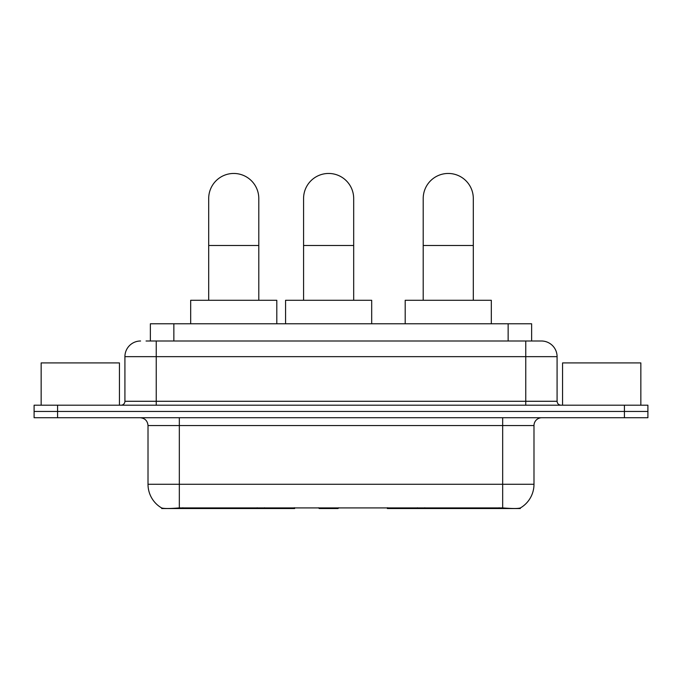 <?xml version="1.0" encoding="UTF-8"?>
<svg xmlns="http://www.w3.org/2000/svg" width="682" height="682" viewBox="0 0 682 682"><rect width="100%" height="100%" fill="white"/><g stroke="black" fill="none" stroke-linecap="round" stroke-linejoin="round"><path stroke-width="1.02" d="M294.641 507.775L294.641 508.542L161.711 508.542L161.711 507.988M150.372 341L150.372 323.78L531.628 323.78L531.628 341M520.289 507.988L520.289 508.542L387.359 508.542L387.359 507.775M148.011 484.271L179.332 484.271L179.332 425.551L148.011 425.551L148.011 484.271A27.399 27.399 0 0 0 161.557 507.911C163.586 508.695 169.511 508.695 179.332 507.911L502.668 507.911C512.48 508.695 518.405 508.695 520.443 507.911A27.399 27.399 0 0 0 533.989 484.271L533.989 425.551A7.826 7.826 0 0 1 541.815 417.725M57.586 405.202L647.9 405.202L647.9 411.459L34.1 411.459L34.1 417.725L57.586 417.725L57.586 411.459L34.1 411.459L34.1 405.202L57.586 405.202L57.586 411.459L647.9 411.459L647.9 417.725L57.586 417.725M146.417 341L535.941 341M146.059 341L156.238 341L156.238 356.66L124.917 356.66L124.917 401.28A3.913 3.913 0 0 1 121.004 405.202M140.577 341A15.66 15.66 0 0 0 124.917 356.66M541.423 341A15.66 15.66 0 0 1 557.083 356.66L525.762 356.66L525.762 341L541.184 341M557.083 356.66L557.083 401.28C557.313 403.659 558.618 404.963 560.996 405.202M647.9 405.202L647.9 411.459M119.435 405.202L119.435 362.918L41.15 362.918L41.15 405.202M640.85 405.202L640.85 362.918L562.565 362.918L562.565 405.202M208.692 300.285L208.692 198.513A25.055 25.055 0 0 1 233.738 173.458A25.055 25.055 0 0 1 258.793 198.513A25.055 25.055 0 0 0 233.738 173.458M258.793 300.285L258.793 198.513M276.798 323.78L276.798 300.285L190.679 300.285L190.679 323.78M423.207 300.285L423.207 198.513A25.055 25.055 0 0 1 448.262 173.458A25.055 25.055 0 0 1 473.308 198.513A25.055 25.055 0 0 0 448.262 173.458M473.308 300.285L473.308 198.513M491.321 323.78L491.321 300.285L405.202 300.285L405.202 323.78M303.575 300.285L303.575 198.513A25.055 25.055 0 0 1 328.63 173.458A25.055 25.055 0 0 1 353.685 198.513A25.055 25.055 0 0 0 328.63 173.458M353.685 300.285L353.685 198.513M338.792 507.775L338.025 508.542L319.236 508.542L318.468 507.775M371.69 323.78L371.69 300.285L285.57 300.285L285.57 323.78M424.826 507.775L424.826 508.542M499.147 508.542L499.147 507.775M257.174 507.775L257.174 508.542M182.853 508.542L182.853 507.775M173.859 341L173.859 323.78M508.141 341L508.141 323.78M264.531 507.775L264.531 508.542M417.469 507.775L417.469 508.542M387.836 507.775L387.836 508.542M294.164 507.775L294.164 508.542M502.668 417.725L502.668 425.551L179.332 425.551L179.332 417.725M533.989 425.551L502.668 425.551L502.668 484.271L533.989 484.271M502.668 507.911L502.668 484.271L179.332 484.271L179.332 507.911M624.414 417.725L624.414 405.202M156.238 405.202L156.238 401.28L557.083 401.28M124.917 401.28L156.238 401.28L156.238 356.66L525.762 356.66L525.762 405.202M208.692 245.486L258.793 245.486M423.207 245.486L473.308 245.486M303.575 245.486L353.685 245.486M148.011 425.551C147.551 420.803 144.942 418.185 140.185 417.725"/></g></svg>
